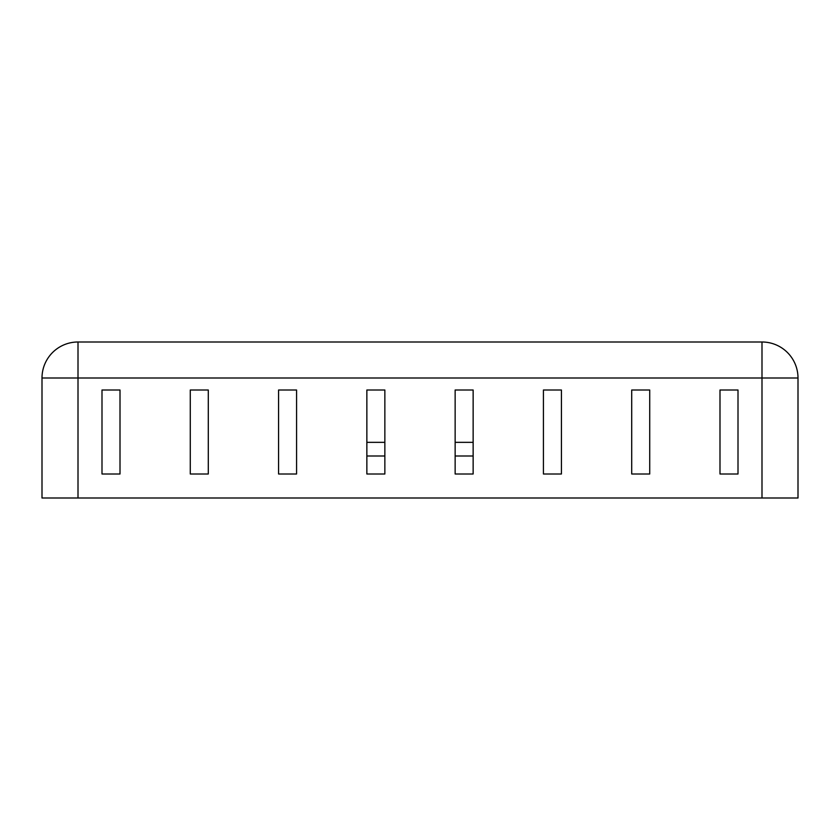 <?xml version="1.0" encoding="UTF-8"?>
<svg xmlns="http://www.w3.org/2000/svg" width="840" height="840" viewBox="0 0 840 840"><rect width="100%" height="100%" fill="white"/><g stroke="black" fill="none" stroke-linecap="round" stroke-linejoin="round"><path stroke-width="1.26" d="M366.86 456.005L384.856 456.005M455.144 456.005L473.141 456.005M296.572 474.002L278.576 474.002L278.576 390.002L296.572 390.002L296.572 474.002L278.576 474.002L278.576 390.002L296.572 390.002L296.572 474.002M208.289 474.002L190.281 474.002L190.281 390.002L208.289 390.002L208.289 474.002L190.281 474.002L190.281 390.002L208.289 390.002L208.289 474.002M120.005 474.002L101.997 474.002L101.997 390.002L120.005 390.002L120.005 474.002L101.997 474.002L101.997 390.002L120.005 390.002L120.005 474.002M455.144 442.344L473.141 442.344L473.141 390.002L473.141 474.002L455.144 474.002L455.144 390.002L473.141 390.002L455.144 390.002L455.144 442.344M561.425 474.002L543.428 474.002L543.428 390.002L561.425 390.002L561.425 474.002L543.428 474.002L543.428 390.002L561.425 390.002L561.425 474.002M649.719 474.002L631.712 474.002L631.712 390.002L649.719 390.002L649.719 474.002L631.712 474.002L631.712 390.002L649.719 390.002L649.719 474.002M738.003 474.002L719.996 474.002L719.996 390.002L738.003 390.002L738.003 474.002L719.996 474.002L719.996 390.002L738.003 390.002L738.003 474.002M366.86 442.344L366.86 390.002L384.856 390.002L384.856 442.344L366.86 442.344M366.86 390.002L384.856 390.002L384.856 474.002L366.86 474.002L366.86 390.002M761.996 341.995L761.996 498.005L798 498.005L798 378A36.005 36.005 0 0 0 761.996 341.995L78.005 341.995A36.005 36.005 0 0 0 42 378L78.005 378L78.005 341.995A36.005 36.005 0 0 0 42 378L42 498.005L78.005 498.005L78.005 378L798 378M761.996 498.005L78.005 498.005"/></g></svg>
